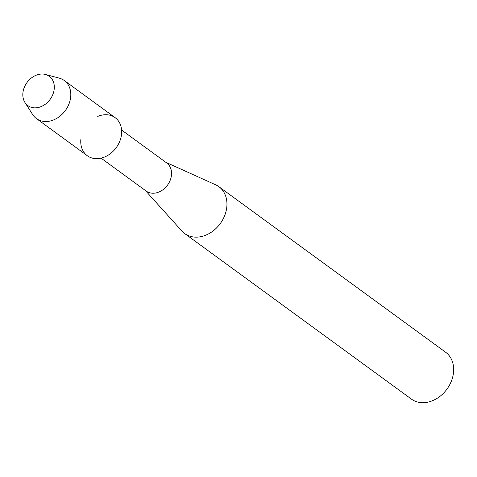 <?xml version="1.0" encoding="UTF-8"?>
<svg xmlns="http://www.w3.org/2000/svg" width="477" height="477" viewBox="0 0 477 477"><rect width="100%" height="100%" fill="white"/><g stroke="black" fill="none" stroke-linecap="round" stroke-linejoin="round"><path stroke-width="0.72" d="M24.19 87.655A18.156 14.304 -53.9 0 0 32.132 107.54A18.156 14.304 -53.9 0 0 52.941 94.237A18.156 14.304 -53.9 0 0 44.999 74.352A18.156 14.304 -53.9 0 0 24.19 87.655A18.156 14.304 -53.9 0 0 24.947 102.489A18.156 14.304 -53.9 0 0 39.394 107.212A18.156 14.304 -53.9 0 0 52.941 94.237A18.156 14.304 -53.9 0 0 45.416 74.454A18.156 14.304 -53.9 0 0 24.19 87.655M80.846 139.534A23.582 18.585 -53.9 0 0 95.99 158.656A23.582 18.585 -53.9 0 0 119.894 140.965A23.582 18.585 -53.9 0 0 117.372 119.673A23.582 18.585 -53.9 0 0 97.725 116.424M101.076 158.143L146.183 191.074A17.41 13.72 -53.9 0 0 170.235 180.175A17.41 13.72 -53.9 0 0 166.712 162.961L121.605 130.024M145.276 190.412L181.898 231.047A29.014 22.86 -53.9 0 0 184.682 233.551A29.014 22.86 -53.9 0 0 224.762 215.377A29.014 22.86 -53.9 0 0 218.895 186.692A29.014 22.86 -53.9 0 0 215.658 184.808L165.805 162.293M184.682 233.551L411.377 399.076A29.014 22.86 -53.9 0 0 451.463 380.902A29.014 22.86 -53.9 0 0 445.596 352.211L218.895 186.692M24.947 102.489L32.657 114.552A23.582 18.585 -53.9 0 0 36.449 118.6A23.582 18.585 -53.9 0 0 69.028 103.825A23.582 18.585 -53.9 0 0 64.264 80.506A23.582 18.585 -53.9 0 0 59.249 78.133L45.416 74.454M36.449 118.6L87.309 155.74A23.582 18.585 -53.9 0 0 119.894 140.965A23.582 18.585 -53.9 0 0 115.124 117.646L64.264 80.506"/></g></svg>
